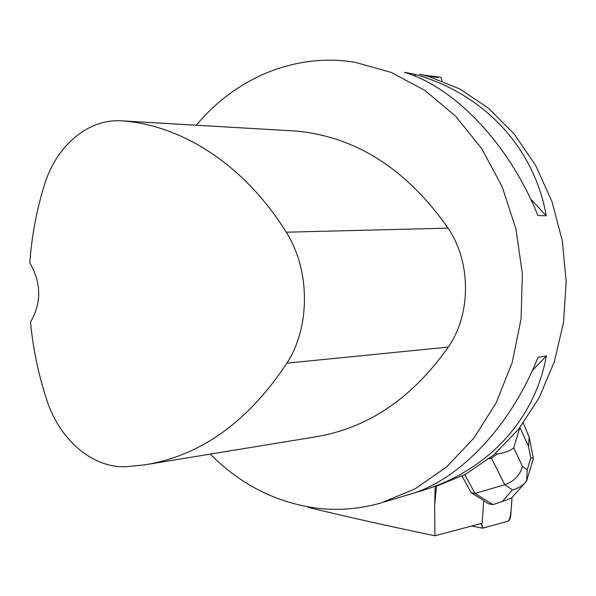 <?xml version="1.0" encoding="UTF-8"?>
<svg xmlns="http://www.w3.org/2000/svg" width="596" height="596" viewBox="0 0 596 596"><rect width="100%" height="100%" fill="white"/><g stroke="black" fill="none" stroke-linecap="round" stroke-linejoin="round"><path stroke-width="0.89" d="M481.516 523.392L482.767 528.138L508.373 521.09C509.61 520.293 510.429 518.08 510.832 514.445L512.001 497.511C511.39 506.198 511.115 521.962 506.838 521.507L488.251 526.626C485.636 526.909 481.993 530.611 481.516 523.392M464.82 474.662L475.019 493.451L471.183 492.75L483.699 500.513L482.201 523.206L434.938 535.797L434.655 505.773L435.132 486.671M471.183 492.75L462.071 476.092M421.983 74.768L438.038 77.703L438.127 76.929L441.077 77.473L442.09 80.944M307.543 506.816L308.281 507.412C346.045 516.598 388.264 526.059 434.938 535.797M438.127 76.929L425.663 75.409M419.39 74.209L429.068 76.623L459.799 88.99L488.578 108.301L514.251 134.085L535.715 165.554L551.985 201.612L562.311 240.881L566.2 281.796L563.481 322.674L554.302 361.861L539.127 397.793L518.691 429.142L493.92 454.822L465.893 474.088L435.743 486.492M421.983 74.724L420.97 74.53M210.276 454.107C241.089 485.166 277.341 503.285 319.024 508.448C339.72 510.645 360.356 508.82 380.948 502.972L415.01 488.906L446.464 467.063L473.962 438.015L496.237 402.71L512.217 362.435L521.083 318.823L522.349 273.706L515.95 229.043L502.175 186.749L481.71 148.605L455.553 116.116L424.926 90.458L391.192 72.421L355.127 62.304C294.975 52.403 235.375 78.232 196.3 125.22M414.615 492.765L419.189 491.469C484.511 472.807 534.165 422.683 546.383 355.931L538.032 357.332C509.878 427.928 457.609 481.359 408.856 494.576L384.383 501.936M413.803 74.038L404.386 72.295C454.51 87.202 509.006 143.718 537.912 215.558L546.279 215.759C533.733 145.543 481.784 92.641 413.803 74.038L416.284 76.683M147.234 464.44L315.373 436.875C367.836 428.263 412.149 398.329 448.311 347.073C471.317 313.876 471.272 262.24 448.065 228.141C406.584 169.078 355.983 136.722 296.264 131.068L122.567 120.906M126.672 466.668L144.903 464.828C200.681 455.769 248.018 421.871 286.914 363.15C310.531 326.764 310.285 269.787 286.192 232.194C244.956 165.509 182.83 125.629 123.238 120.966L120.653 120.794C87.344 119.044 56.024 146.474 44.402 184.931C36.587 210.165 31.715 236.165 29.8 262.933C41.429 282.914 41.668 302.656 30.508 322.168C33.078 349.055 38.576 375.189 47.01 400.579C59.794 440.101 92.842 468.568 126.672 466.668M546.383 355.931L532.332 370.578M530.604 198.99L546.279 215.759M496.975 454.122L491.469 458.212L504.76 484.675C513.894 481.59 519.794 475.496 522.461 466.392L513.722 447.849C510.586 450.658 504.998 452.744 496.975 454.122L495.529 453.444M532.608 461.051L533.316 458.406L530.753 457.855L527.184 469.901L526.655 480.935L525.821 481.94C522.275 485.926 517.805 488.571 512.411 489.867L504.76 484.675L475.019 493.451L492.967 504.641L488.586 503.829L483.676 500.789M512.411 489.867L502.257 501.534L492.967 504.641M502.257 501.534C508.165 499.545 511.547 498.085 512.404 497.153L525.806 481.955M519.958 427.526L528.466 446.277L529.218 437.315L523.318 423.078M533.316 458.406L533.137 457.303M526.655 480.935L532.66 460.879M480.011 523.787L481.471 524.07M436.428 486.291L434.655 505.773M286.914 363.15L448.311 347.073M286.192 232.194L448.065 228.141M123.238 120.966L296.264 131.068M489.212 458.689L491.469 458.212M528.466 446.277L530.753 457.855M513.722 447.849L519.846 427.675M527.184 469.901L522.461 466.392M471.563 526.044L482.499 528.153M529.218 437.315L533.129 457.274"/></g></svg>
